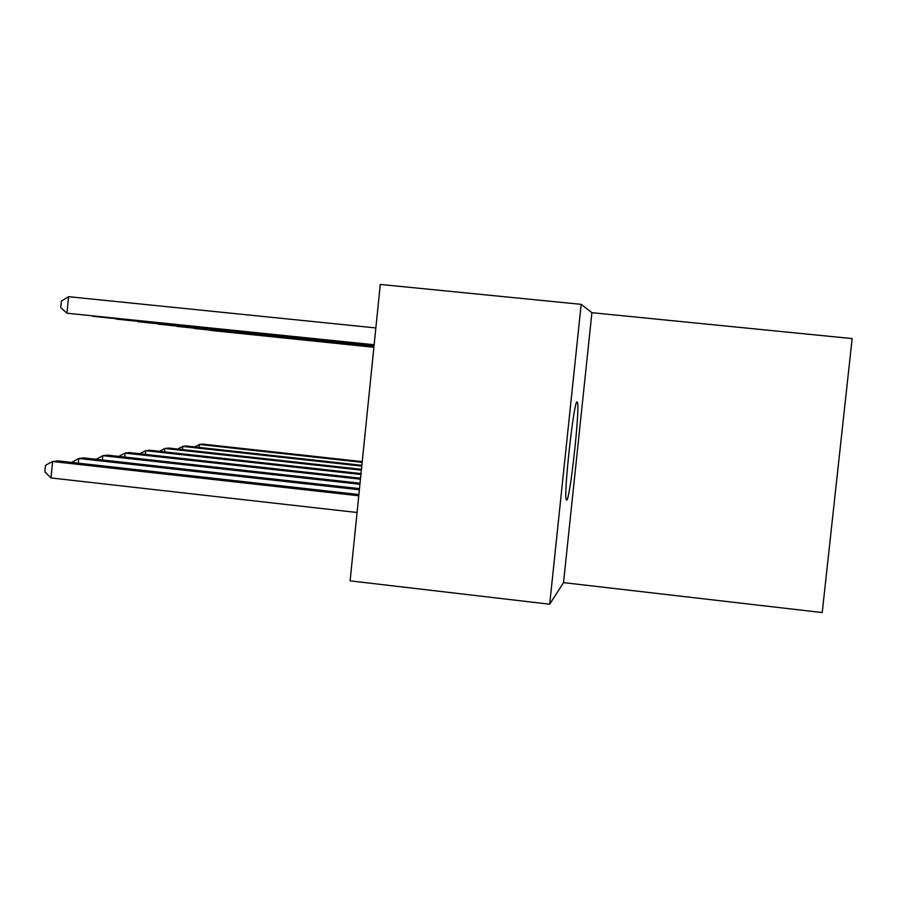 <?xml version="1.0" encoding="UTF-8"?>
<svg xmlns="http://www.w3.org/2000/svg" width="897" height="897" viewBox="0 0 897 897"><rect width="100%" height="100%" fill="white"/><g stroke="black" fill="none" stroke-linecap="round" stroke-linejoin="round"><path stroke-width="1.35" d="M566.758 500.167C570.212 498.788 580.135 407.698 577.421 402.338L577.085 401.923C574.069 399.21 563.574 493.35 566.209 499.629L566.758 500.167M591.897 312.694L581.166 304.341L380.283 284.439L350.11 580.852L549.693 604.219L563.518 582.624L822.224 612.561L852.15 338.584L591.897 312.694L563.518 582.624M581.166 304.341L549.693 604.219M362.242 461.619L202.655 444.093L199.448 444.464L362.175 462.336M194.615 446.93L199.448 444.464L199.156 447.424M373.892 347.229L210.761 330.444L373.881 347.274M361.861 465.33L186.195 446L182.764 446.403L361.783 466.104M177.606 449.038L182.764 446.403L182.45 449.576M361.457 469.322L168.58 448.04L164.902 448.466L361.379 470.151M159.386 451.314L164.902 448.466L164.566 451.886M361.02 473.605L149.676 450.238L145.74 450.698L360.93 474.502M139.831 453.759L145.74 450.698L145.37 454.375M373.914 346.948L194.436 328.493L373.914 347.004M373.948 346.646L176.956 326.396L373.937 346.713M373.982 346.32L158.186 324.142L373.971 346.388M360.549 478.224L129.359 452.604L125.109 453.097L360.459 479.189M118.763 456.405L125.109 453.097L124.717 457.066M374.015 345.984L137.992 321.72L374.004 346.051M360.045 483.214L107.438 455.138L102.841 455.676L359.944 484.268M96.147 459.275L102.841 455.676L102.426 459.982M374.049 345.603L116.195 319.108L374.049 345.681M359.495 488.63L83.724 457.896L78.757 458.468L359.383 489.773M71.827 462.426L78.757 458.468L78.297 463.155M374.094 345.199L92.604 316.282L374.083 345.278M358.89 494.527L58.002 460.879L52.598 461.507L51.006 477.944L357.062 512.501M51.006 477.944L44.85 471.867L45.489 465.308L52.598 461.507L358.766 495.772M375.854 327.932L68.576 296.683L66.972 313.21L374.127 344.84M374.139 344.751L66.972 313.21L60.761 307.604L61.4 301.022L68.576 296.683M576.737 402.26L577.421 402.338"/></g></svg>
